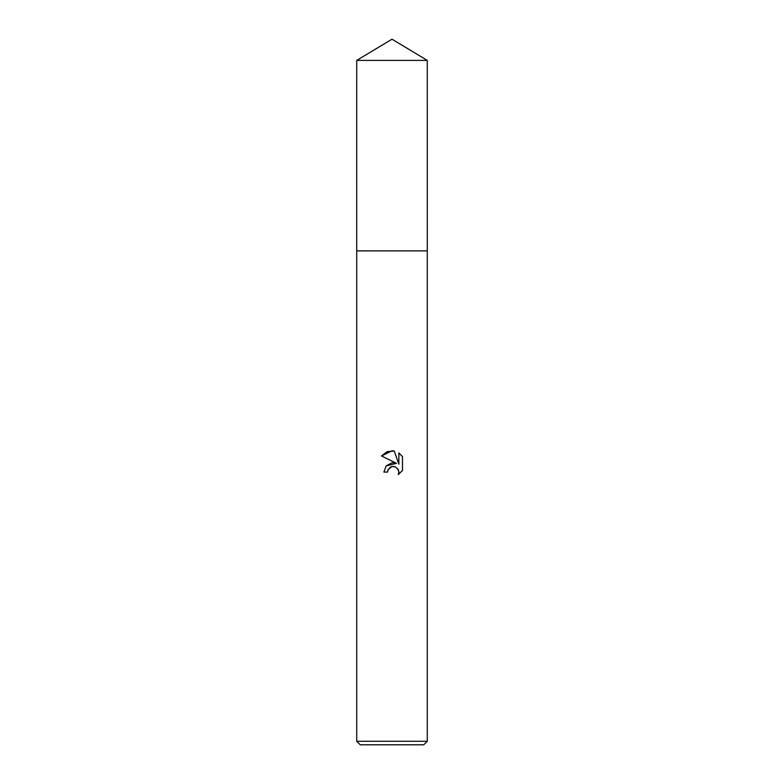 <?xml version="1.0" encoding="UTF-8"?>
<svg xmlns="http://www.w3.org/2000/svg" width="784" height="784" viewBox="0 0 784 784"><rect width="100%" height="100%" fill="white"/><g stroke="black" fill="none" stroke-linecap="round" stroke-linejoin="round"><path stroke-width="0.59" stroke-dasharray="3.92 2.94" d="M427.28 250.89L356.72 250.88L427.29 250.88M427.28 741.272L356.72 741.272M423.752 744.8L360.248 744.8M387.972 470.008L388.188 469.508M402.486 470.518L402.486 456.602M386.149 465.931L383.886 472.066L387.59 472.066M381.514 455.955L396.498 463.344M390.481 467.117L391.069 466.823M394.038 466.46L397.782 468.724M398.85 452.927L398.85 464.206L394.274 451.035M427.28 60.397L356.72 60.397"/><path stroke-width="1.18" d="M356.72 60.397L427.28 60.397L392 39.2L356.72 60.397L356.71 250.88L427.28 250.88L427.28 741.272L356.72 741.272L360.248 744.8L423.752 744.8L427.28 741.272M392 466.539L388.188 469.508L387.59 472.066L383.886 472.066L386.189 465.882L392 462.795L396.488 463.344L381.514 455.955L392 450.79L394.274 451.035L398.85 464.206L398.85 452.927L402.486 456.602L402.486 470.518L398.272 474.555L398.86 472.037L398.429 469.871L395.391 466.833L392 466.539L394.038 466.46M387.59 472.066L387.972 470.008M397.782 468.724L398.86 472.037L398.262 474.555L402.486 470.518M396.488 463.344L386.149 465.931M388.188 469.508L390.481 467.117M391.069 466.823L391.853 466.568M402.486 456.602L398.85 452.927M394.274 451.035L387.149 451.662L381.514 455.955M356.72 741.272L356.72 250.89L427.29 250.88L427.28 60.397"/></g></svg>
